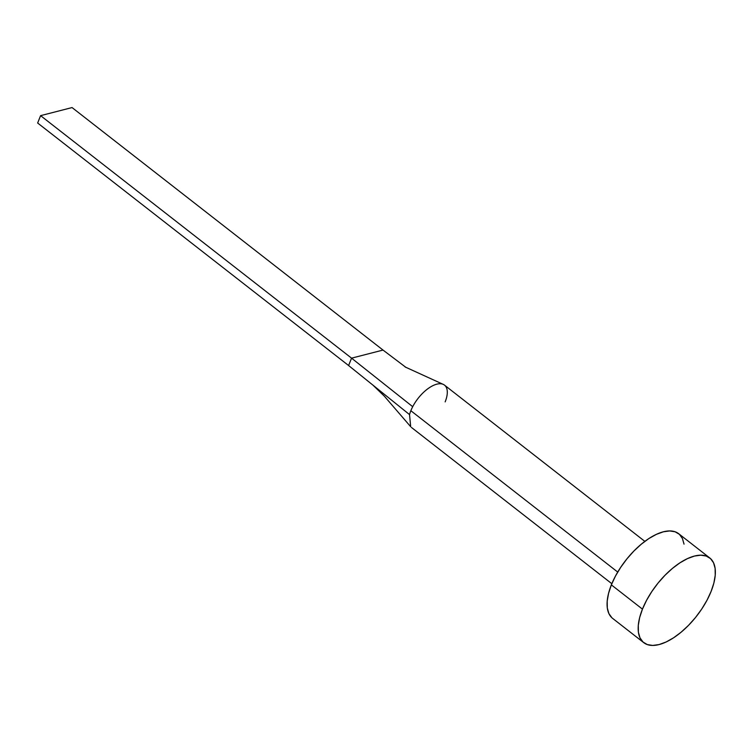 <?xml version="1.0" encoding="UTF-8"?>
<svg xmlns="http://www.w3.org/2000/svg" width="753" height="753" viewBox="0 0 753 753"><rect width="100%" height="100%" fill="white"/><g stroke="black" fill="none" stroke-linecap="round" stroke-linejoin="round"><path stroke-width="1.13" d="M410.846 410.714A26.844 12.688 127.9 0 0 409.538 414.602L410.677 426.706L409.538 414.602A26.844 12.688 -52.1 0 1 410.846 410.714L617.724 572.064L410.846 410.714A26.844 12.688 -52.1 0 1 412.7 406.686A26.844 12.688 127.9 0 0 410.846 410.714M709.787 557.973L678.688 533.717A53.698 25.376 127.9 0 0 644.342 541.755A53.698 25.376 127.9 0 0 611.351 584.874L642.45 609.13L611.351 584.874A53.698 25.376 127.9 0 0 612.65 618.401L643.74 642.648A53.698 25.376 -52.1 0 1 642.45 609.13A53.698 25.376 -52.1 0 1 675.441 566.011A53.698 25.376 -52.1 0 1 709.787 557.973A53.698 25.376 -52.1 0 1 711.077 591.491A53.698 25.376 -52.1 0 1 678.086 634.61A53.698 25.376 -52.1 0 1 643.74 642.648M611.888 617.752L608.885 613.591L607.304 607.982L607.191 601.139L608.565 593.345L611.351 584.874L615.465 576.073L620.745 567.273L626.976 558.801L633.922 551.008L641.321 544.165L648.888 538.546L656.334 534.376L663.365 531.806L669.718 530.94L675.149 531.797L679.451 534.366L682.444 538.536L684.035 544.146M711.077 591.491L706.963 600.292L701.692 609.102L695.461 617.564L688.506 625.366L681.107 632.209L673.54 637.819L666.094 641.998L659.063 644.568L652.71 645.434L647.279 644.568L642.987 642.008L639.984 637.838L638.403 632.228L638.29 625.395L639.655 617.592L642.45 609.13L646.563 600.329L651.834 591.519L658.066 583.057L665.021 575.254L672.42 568.411L679.987 562.802L687.433 558.632L694.464 556.053L700.817 555.187L706.248 556.053L710.54 558.613L713.543 562.783L715.124 568.393L715.237 575.226L713.872 583.029L711.077 591.491M644.85 541.379L444.505 385.131A26.844 12.688 127.9 0 0 412.7 406.686A26.844 12.688 -52.1 0 1 442.359 384.049A26.844 12.688 -52.1 0 1 446.463 398.008A26.844 12.688 -52.1 0 1 445.155 401.895M405.999 367.436L383.013 350.07L351.557 358.155L412.7 406.686L351.557 358.155L348.601 365.534L409.538 414.602L348.601 365.534L37.65 123.021L348.601 365.534L351.557 358.155L40.596 115.651L351.557 358.155L383.013 350.07L405.999 367.436M37.65 123.021L40.596 115.651L72.053 107.566L383.013 350.07L72.053 107.566L40.596 115.651L37.65 123.021M611.831 583.716L411.486 427.478M405.133 366.965L443.178 384.35M410.545 426.546L384.378 396.21L372.951 385.141"/></g></svg>
